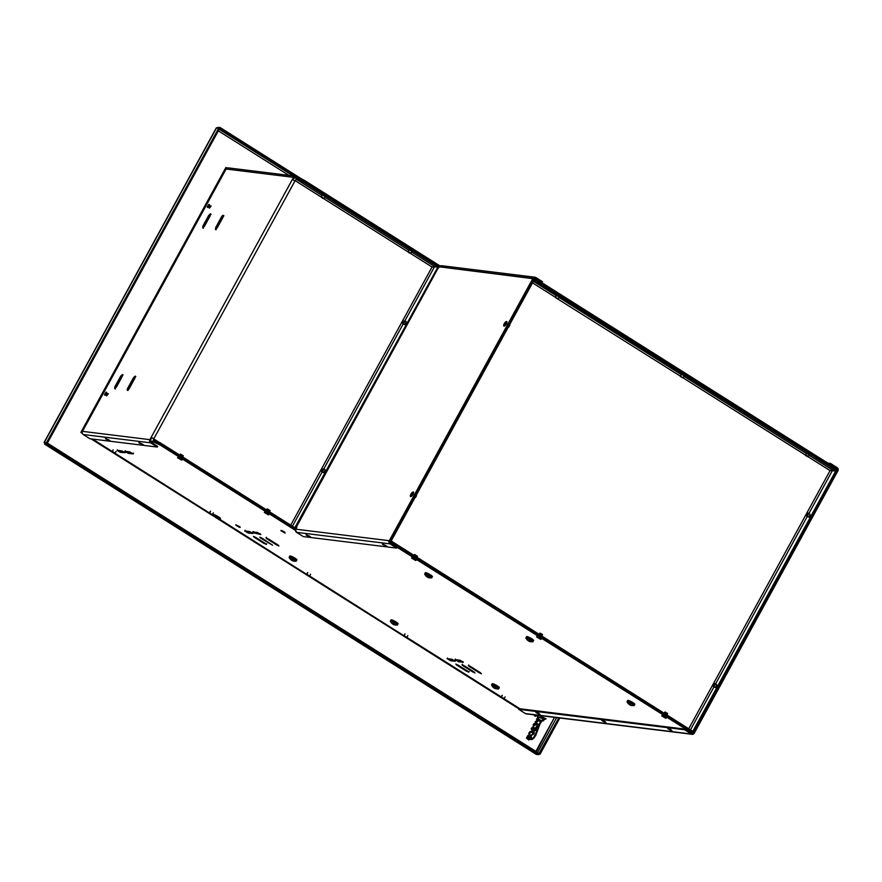 <?xml version="1.0" encoding="UTF-8"?>
<svg xmlns="http://www.w3.org/2000/svg" width="882" height="882" viewBox="0 0 882 882"><rect width="100%" height="100%" fill="white"/><g stroke="black" fill="none" stroke-linecap="round" stroke-linejoin="round"><path stroke-width="1.32" d="M529.608 738.609L530.567 738.333L530.38 737.187L528.075 736.492M531.879 729.568L532.32 729.05L531.449 729.447L531.173 728.587L532.485 727.143L533.676 726.768L535.165 729.954L535.275 728.003L536.741 727.915L535.407 730.45L533.709 731.167L534.371 732.81L533.599 734.155L530.986 735.72L531.78 738.036L530.898 735.709L531.703 738.025L533.147 738.421L535.903 733.262L538.406 725.71L536.035 727.275L537.094 725.765L536.653 724.387L533.985 725.654L533.092 724.971L533.974 723.714L536.73 723.053L538.726 724.927L540.677 721.498L543.588 719.039L539.354 717.452L537.656 718.863L541.283 720.462L540.545 721.101M539.134 717.364L536.432 719.117L539.134 717.364L537.987 716.757L537.513 717.617L537.766 716.603L536.499 715.633L535.385 716.283L534.338 715.622L536.355 714.839M538.34 715.39L537.336 714.96M535.297 716.272L536.41 715.622M537.447 717.573L537.899 716.746L537.447 717.573M535.253 722.104L537.414 721.432M537.237 721.399L536.454 721.156L537.766 720.396L536.642 721.013L537.656 721.697L535.131 721.917L537.204 720.175L536.432 719.117M540.225 721.421L541.195 720.451L537.579 718.852L539.332 717.474M538.737 724.706L535.925 722.942M533.356 725.688L536.741 724.475M535.826 727.253L538.218 725.952M532.838 738.488L531.703 738.025L530.898 735.709L534.018 733.548L533.533 731.332L536.355 729.326L536.278 727.749M534.69 730.23L533.588 726.757M538.726 715.401L546.123 718.841L544.139 719.238L543.588 720.759L542.397 720.197L540.401 722.865L535.672 735.632L532.463 739.348L531.361 738.851L528.693 739.965L526.444 738.058L527.877 735.5L530.766 735.566L532.53 734.067L532.717 732.71L530.303 731.939L529.828 733.857L528.66 733.604L529.85 731.663L533.158 731.299L532.794 727.54L531.967 728.797L532.838 727.54M533.213 731.189L531.372 730.957M528.704 733.769L529.553 733.736M529.74 733.846L529.421 732.931L530.71 731.906M531.03 735.235L529.024 735.147M528.605 739.954L531.24 739.061M531.614 739.524L533.698 738.366L535.595 735.621L539.586 724.376L542.695 720.12M543.125 720.803L544.051 719.227L544.646 719.447M544.679 719.436L546.035 718.83L538.648 715.39M541.978 716.118A8.357 7.673 97 0 0 542.639 715.886M530.887 738.377L528.042 738.234L527.072 737.076L530.17 736.933L530.887 738.377M536.069 724.166L534.073 724.817L534.933 723.913L536.069 724.166M529.376 738.587L530.567 738.333L528.538 736.536M529.564 735.202L528.814 735.092M535.12 723.902L535.517 724.287L534.062 724.905M219.574 128.563L47.275 443.271L45.103 443.007L44.287 442.488L216.586 127.78L218.758 128.055L46.459 442.764L44.287 442.488L47.275 443.271L219.574 128.563L218.758 128.055L219.574 128.563M216.586 127.78L218.758 128.055L46.459 442.764L47.275 443.271L45.103 443.007L44.287 442.488L216.586 127.78M216.299 127.912L44.1 442.444L45.026 442.985M219.199 129.257L293.078 175.882L219.199 129.257M288.888 175.364L218.328 130.834L288.888 175.364M295.25 176.146L219.42 128.463L220.257 127.614L218.086 127.339L220.257 127.614L301.313 178.759M219.805 128.43L295.47 176.168L219.805 128.43M217.766 127.934L218.086 127.339L217.766 127.934M217.336 128.122L218.086 127.339M536.851 753.493L539.012 753.757L538.527 754.661L536.355 754.386L44.662 444.12L46.834 444.385L538.527 754.661L536.355 754.386L44.662 444.12L45.147 443.216L44.662 444.12L46.834 444.385L47.319 443.481L45.147 443.216L47.319 443.481L539.012 753.757L536.851 753.493L46.878 444.308L536.807 753.57M536.124 752.137L535.87 751.365L554.491 717.342L536.058 752.159M556.652 717.606L537.414 752.743L556.652 717.606M538.858 753.658L558.824 717.871L538.858 753.658M538.847 754.066L540.027 754.22L559.861 718.003L540.027 754.22L538.847 754.066M451.694 660.155L449.875 659.008M249.286 532.43L247.467 531.284M121.484 451.782L119.665 450.636M82.235 431.993L81.298 432.191M225.935 167.668L226.828 168.23L225.935 167.668M544.326 719.403L543.731 719.194M531.284 739.491L530.942 738.807M530.358 735.511L531.008 734.982M532.717 728.433L532.386 727.496M536.675 715.975L536.058 715.567M535.484 752.456L535.672 753.437M44.662 444.12L44.949 443.238M47.363 443.106L535.87 751.365L47.363 443.106M82.335 431.684L80.857 432.412L225.924 167.448L226.079 169.057M82.302 433.327L80.857 432.412L225.924 167.448L226.994 168.12M518.958 708.863L405.488 637.267M404.618 636.716L308.237 575.902M307.377 575.351L217.192 518.451M215.451 517.348L215.384 517.304A11.675 10.716 -83 0 1 212.948 514.79A4.399 0.695 28.7 0 1 217.479 516.786A4.399 0.695 28.7 0 1 218.141 517.194L218.372 516.764A4.399 0.695 -151.3 0 0 212.782 514.438L212.551 514.868A4.399 0.695 28.7 0 1 212.948 514.79A4.399 0.695 -151.3 0 0 212.727 515.275L215.616 517.315A4.399 0.695 -151.3 0 0 217.082 518.109L216.652 518.098A11.675 10.716 97 0 0 219.883 519.167A4.399 0.695 -151.3 0 0 218.747 517.591L217.104 518.109A4.399 0.695 28.7 0 1 215.605 517.315L217.479 516.786A4.399 0.695 -151.3 0 0 212.948 514.79A11.675 10.716 97 0 0 215.384 517.304M213.631 516.202L210.996 514.537M210.125 513.986L91.122 438.894M542.728 715.897A8.357 7.673 -83 0 1 542.022 716.129L541.945 715.754M540.291 721.443L537.855 720.407M537.513 717.617L537.899 716.746M684.994 729.116L519.068 708.676L518.704 709.326L684.641 729.778L684.994 729.116M835.871 468.199L836.809 468.32A1.566 1.433 -83 0 1 837.305 470.448L837.9 470.823A2.315 2.128 -83 0 0 837.172 467.658L834.482 467.328L837.172 467.658L830.458 463.425L827.779 463.094L830.458 463.425L829.157 463.965M692.161 734.309A2.315 2.128 -83 0 1 691.345 734.011L525.418 713.571A2.315 2.128 97 0 0 526.234 713.858L692.161 734.309A2.315 2.128 -83 0 0 694.277 733.163L693.484 733.063L694.277 733.163L837.9 470.823L694.277 733.163L693.671 732.777L837.305 470.448L835.486 470.216L837.305 470.448L693.671 732.777A1.566 1.433 -83 0 1 691.708 733.361L689.967 733.14M692.127 732.589L693.671 732.777L692.127 732.589M808.981 517.106L810.117 515.033M715.666 687.552L716.801 685.479M525.418 713.571L518.704 709.326L684.641 729.778L691.345 734.011L525.418 713.571M605.581 722.027L602.836 720.528M539.63 713.902L536.884 712.402M671.533 730.153L668.788 728.653M129.819 451.882L133.017 453.91L128.232 453.315L128.596 452.653L132.432 453.127L128.596 452.653L128.232 453.315L125.035 451.297L125.839 452.212L133.017 453.91L129.819 451.882L125.035 451.297M689.217 732.666L691.907 732.997L692.26 732.347L691.907 732.997L390.572 542.849L390.935 542.198L692.26 732.347L390.935 542.198L389.943 542.772L691.907 732.997L689.217 732.666M389.69 542.044L390.935 542.198L389.69 542.044M295.536 530.424L160.337 445.112L153.942 442.158L150.557 441.739L153.942 442.158L154.306 441.496L150.304 441.011L154.306 441.496L153.942 442.158A5.413 0.849 28.7 0 1 160.337 445.112L160.7 444.451A5.413 0.849 -151.3 0 0 154.306 441.496L160.7 444.451L295.657 529.619M447.273 658.689L452.058 659.273L447.273 658.689L450.47 660.706L447.273 658.689M448.221 658.799L450.834 660.045L450.47 660.706L455.255 661.291L452.058 659.273M463.282 665.249L462.995 665.767L462.003 664.896L464.582 665.965L462.19 664.863L462.995 665.767L472.598 671.83L475.001 672.944L474.196 672.029L464.582 665.965M469.367 666.56L469.654 666.042L469.367 666.56L468.386 665.678L470.966 666.759L468.574 665.645L469.367 666.56L478.981 672.624L469.367 666.56M479.312 672.018L478.981 672.624L481.374 673.727L480.569 672.812L470.966 666.759M248.062 532.982L248.426 532.331L252.263 532.794L248.426 532.331L248.062 532.982L244.865 530.964L248.062 532.982L252.847 533.577L248.062 532.982M252.969 533.367L249.65 531.548L244.865 530.964M245.813 531.074L247.39 531.956M467.813 671.246L458.21 665.182L455.807 664.069L456.611 664.984L466.214 671.048L468.794 672.117L466.214 671.048L466.545 670.441M455.244 659.67L460.029 660.254L455.244 659.67L458.453 661.687L458.805 661.037L462.642 661.5L458.805 661.037L458.453 661.687L455.244 659.67M463.348 662.073L458.453 661.687L463.237 662.283L460.029 660.254M456.192 659.78L457.769 660.662M125.983 451.408L127.559 452.29M266.97 538.836L267.246 538.318L266.97 538.836L265.978 537.954L268.558 539.034L266.166 537.921L266.97 538.836L276.573 544.9L266.97 538.836M276.904 544.293L276.573 544.9L278.966 546.002L278.172 545.087L268.558 539.034M265.405 543.521L255.802 537.458L253.399 536.355L254.203 537.259L263.806 543.323L266.386 544.392L263.806 543.323L264.137 542.717M253.101 531.515L256.397 533.312L260.234 533.786M117.317 449.886L120.614 451.672L124.45 452.146M449.798 659.681L454.671 660.519M180.821 458.254L178.936 457.063M267.599 513.015L265.714 511.825M252.836 531.945L257.621 532.53L252.836 531.945L253.641 532.86L260.829 534.558L257.621 532.53M520.005 708.786L504.063 698.731M502.145 695.314L501.241 696.945L406.459 637.135M405.081 637.102L406.194 637.179L404.485 636.098A1.356 1.246 97 0 0 406.194 637.179L309.218 575.77M307.245 574.733L219.375 519.079M212.584 514.801L211.967 514.415M210.004 513.368L115.079 453.271M113.161 449.853L112.257 451.496L92.577 439.071M262.186 538.24L259.782 537.138L260.587 538.053L272.593 545.219L262.186 538.24M117.052 450.316L120.261 452.334L125.134 452.698L121.837 450.9L117.052 450.316M284.666 532.188L281.92 530.688M217.215 517.194L218.339 517.337M439.633 266.596L304.698 181.438L305.051 180.788A5.413 0.849 -151.3 0 0 298.656 177.833L298.303 178.484A5.413 0.849 28.7 0 1 304.698 181.438L298.303 178.484L293.982 177.955L298.303 178.484L298.656 177.833L294.434 177.304L298.656 177.833L305.051 180.788L440.184 266.055M836.257 469.323L836.621 468.673L836.257 469.323L534.933 279.186L535.286 278.525L836.621 468.673L535.286 278.525L533.819 278.348L535.286 278.525L534.933 279.186L533.378 278.988L534.933 279.186L836.257 469.323M323.286 193.39L325.171 194.58M410.075 248.151L411.96 249.341M325.678 195.539L322.933 194.051M684.796 374.839L682.8 373.913M809.852 453.745L807.857 452.819M559.75 295.922L557.755 295.007M412.456 250.301L409.711 248.812M390.02 543.863A2.315 2.128 -83 0 1 389.293 540.71L295.845 529.189A2.315 2.128 97 0 0 296.572 532.353L390.02 543.863L396.724 548.097L303.287 536.587L296.572 532.353L390.02 543.863M437.847 268.635L440.03 266.177L441.617 265.714A2.315 2.128 97 0 0 439.468 266.849L532.915 278.37L389.293 540.71L295.845 529.189L295.558 530.049L296.572 532.353L303.287 536.587L396.724 548.097L397.087 547.446L395.345 547.226M389.282 543.069L390.373 543.213A1.566 1.433 -83 0 1 389.888 541.085L389.293 540.71L532.915 278.37A2.315 2.128 -83 0 1 535.848 277.51L534.161 277.301L535.848 277.51L542.551 281.744L541.25 282.284M439.468 266.849L533.511 278.745L389.888 541.085L533.511 278.745A1.566 1.433 -83 0 1 535.484 278.172L534.349 278.028M296.705 527.612L296.098 527.546M539.872 281.413L542.551 281.744L539.872 281.413M295.845 529.189L296.859 527.337L296.253 527.26M406.415 322.658L405.279 324.73M325.348 470.734L324.212 472.807M411.519 495.971L413.36 493.523M504.835 325.513L506.676 323.066M294.82 527.723L437.902 267.059L438.497 267.444L295.768 528.142L295.172 527.767L437.902 267.059L434.55 266.651L404.882 320.861L434.55 266.651L432.048 267.014L409.998 253.112L432.048 267.014L437.847 266.86L304.114 182.464L304.466 181.802L299.979 179.443L296.859 178.693L297.818 179.311M403.261 323.815L323.815 468.926L403.261 323.815M322.195 471.881L292.438 526.223L322.195 471.881M406.282 322.338L404.981 324.356M325.215 470.415L323.915 472.421M150.635 442.819A2.315 2.128 -83 0 1 149.907 439.655L82.478 431.353A2.315 2.128 97 0 0 83.206 434.517L150.635 442.819L157.338 447.053L89.92 438.751L83.206 434.517L150.635 442.819M89.92 438.751L157.338 447.053L157.702 446.402L155.96 446.182L157.702 446.402L150.987 442.158A1.566 1.433 -83 0 1 150.502 440.041L149.764 439.942L150.502 440.041L149.907 439.655L151.131 437.406L151.737 437.781L150.502 440.041L151.825 437.615M149.896 442.025L150.987 442.158L149.896 442.025M293.971 176.753L295.536 176.94A1.566 1.433 -83 0 0 294.114 177.712L292.978 179.796L294.114 177.712L293.519 177.337L149.907 439.655L82.478 431.353L226.101 169.035L293.519 177.337A2.315 2.128 -83 0 1 296.44 176.488L294.764 176.279L298.557 177.811M295.624 176.191L228.206 167.878A2.315 2.128 97 0 0 226.101 169.035L293.519 177.337L151.131 437.406L153.876 438.674L295.018 180.854L292.284 179.586M296.815 177.602L296.087 177.139A1.566 1.433 -83 0 0 295.536 176.94M120.669 376.206L121.264 376.581L115.487 387.143L114.881 386.757L120.669 376.206L114.881 386.757L114.715 388.62L116.479 386.955L122.267 376.393L122.433 374.541L120.669 376.206M208.67 215.462L209.266 215.847L203.488 226.398L202.882 226.024L208.67 215.462L202.882 226.024L202.717 227.887L204.481 226.222L210.258 215.66L210.423 213.808L208.67 215.462M223.477 215.814A2.029 0.739 -57.7 0 0 222.021 217.413L221.426 217.038L222.021 217.413L216.244 227.975L215.649 227.6L221.426 217.038A2.029 0.739 122.3 0 1 223.311 215.417A2.029 0.739 122.3 0 1 223.025 217.237L217.237 227.799L223.025 217.237L223.19 215.373L221.426 217.038L215.649 227.6L215.484 229.452L217.237 227.799M135.784 376.493L134.02 378.146L127.802 389.987M222.937 216.2L216.244 227.975L216.079 229.838M211.03 214.183L209.266 215.847L203.488 226.398L203.312 228.262M123.028 374.916L121.264 376.581L115.487 387.143L115.322 388.995M108.354 393.692L106.788 395.775M211.129 205.969L209.563 208.053M135.023 377.97L135.189 376.107L133.425 377.772L127.647 388.334L133.425 377.772L134.02 378.146L128.243 388.708L127.647 388.334L127.482 390.186L129.246 388.532L135.023 377.97L129.246 388.532A2.029 0.739 122.3 0 1 127.361 390.153A2.029 0.739 122.3 0 1 127.647 388.334L128.243 388.708A2.029 0.739 -57.7 0 0 127.791 390.131M107.637 394.64L107.957 393.736L107.163 393.637L106.391 395.809L107.637 394.64M210.412 206.917L210.732 206.013L209.938 205.914L209.166 208.097L210.412 206.917M436.469 265.978L438.211 266.199L304.466 181.802A5.413 0.849 -151.3 0 0 298.072 178.848L297.719 179.509A5.413 0.849 28.7 0 1 304.114 182.464L296.495 179.355L322.018 195.462L296.495 179.355A1.566 0.562 122.3 0 0 295.15 180.634L153.755 438.894L158.44 441.86L153.755 438.894A1.566 0.562 122.3 0 0 153.534 440.294L160.877 444.087L293.673 528.362M409.656 249.143L411.762 250.466M322.878 194.382L324.973 195.705M324.863 197.248L408.796 250.223L324.863 197.248M411.64 252.009L434.506 266.441L411.64 252.009M409.303 249.793L411.828 251.172M322.514 195.032L325.05 196.41M408.587 252.219L323.22 198.351L408.587 252.219M321.809 197.458L295.15 180.634L321.809 197.458M154.03 441.463L153.259 440.978L154.482 441.132A5.413 0.849 28.7 0 1 160.877 444.087L161.23 443.425A5.413 0.849 -151.3 0 0 154.835 440.471L161.23 443.425L294.974 527.822L293.232 527.612M266.375 511.769L268.161 512.751M179.586 457.008L181.383 457.99M268.525 512.089L266.419 510.766M181.736 457.328L179.641 456.005M154.582 440.934L153.622 440.327A1.566 0.562 122.3 0 1 153.534 440.294M290.729 525.143L432.048 267.014L290.729 525.143M533.389 281.281L556.178 295.668L533.389 281.281M559.023 297.466L681.235 374.574L559.023 297.466M684.079 376.371L806.28 453.491L684.079 376.371M691.686 731.487L693.781 731.751L836.511 471.043L830.061 470.624L808.133 456.788L830.061 470.624L688.743 728.741L830.061 470.624L832.52 470.051L809.125 455.288L832.52 470.051L835.871 470.459L533.842 280.057M681.643 374.332L684.167 375.71M806.688 453.238L809.224 454.616M556.586 295.415L559.122 296.793M805.453 455.09L683.076 377.871L805.453 455.09M680.408 376.184L555.417 297.521L680.408 376.184M555.649 297.454L532.519 282.868L555.649 297.454M692.833 731.321L835.916 470.668L693.186 731.365L693.781 731.751L836.511 471.043M832.575 470.26L808.926 513.445L832.575 470.26M807.306 516.4L715.611 683.892L807.306 516.4M713.99 686.846L690.463 729.833L713.99 686.846M809.863 515.121L809.003 516.466M716.548 685.568L715.677 686.913M389.987 540.898L391.321 541.063L692.987 731.432L691.245 731.211M541.294 636.672L539.2 635.349M666.351 715.578L664.245 714.255M416.249 557.766L414.143 556.443M532.982 279.726L390.682 540.479L391.277 540.853L534.007 280.156L391.277 540.853L390.087 540.71M534.007 280.156L533.412 279.781L390.252 540.423M834.482 469.588L836.224 469.797L534.558 279.44L533.224 279.274M557.953 295.9L558.802 296.44M682.999 374.817L683.859 375.346M808.055 453.723L808.904 454.263M682.436 373.725L684.531 375.048M807.482 452.631L809.577 453.954M557.38 294.82L559.486 296.143M389.712 541.57L691.664 731.961M143.325 444.693L138.915 442.411A3.451 3.164 97 0 0 139.764 443.205A0.65 0.595 97 0 0 139.995 443.282A0.65 0.595 -83 0 1 139.764 443.205L142.068 444.66A0.65 0.595 -83 0 1 141.793 444.219A0.65 0.595 97 0 0 142.068 444.66L139.764 443.205A3.451 3.164 -83 0 1 138.915 442.411L138.948 442.863M143.116 445.068A3.451 3.164 -83 0 1 142.068 444.66A3.451 3.164 97 0 0 143.116 445.068L138.915 442.411L143.116 445.068M139.764 443.205L142.068 444.66L139.764 443.205M141.936 443.756L141.958 444.363L139.995 443.282A0.65 0.595 97 0 0 140.084 443.282M183.18 455.796L180.534 454.12L179.928 455.222L180.446 454.296M182.089 459.698L177.679 457.427A3.451 3.164 97 0 0 178.528 458.21A3.451 3.164 -83 0 1 177.679 457.427L181.879 460.073A3.451 3.164 -83 0 1 180.832 459.665L178.528 458.21A0.65 0.595 97 0 0 178.77 458.287A0.65 0.595 -83 0 1 178.528 458.21L180.832 459.665A0.65 0.595 -83 0 1 180.556 459.224M180.997 458.144L180.016 457.526M180.545 459.202A0.65 0.595 97 0 0 180.832 459.665L178.528 458.21L180.832 459.665A3.451 3.164 97 0 0 181.879 460.073L177.712 457.868M180.7 458.761L180.722 459.368L178.759 458.287A0.65 0.595 97 0 0 178.848 458.298M180.964 456.589L182.078 456.656L180.369 455.586L180.964 456.589M269.958 510.557L267.312 508.881L266.706 509.983L267.224 509.046M268.867 514.46L264.468 512.188A3.451 3.164 97 0 0 265.306 512.971A0.65 0.595 97 0 0 265.548 513.048A0.65 0.595 -83 0 1 265.306 512.971L267.61 514.427A0.65 0.595 -83 0 1 267.334 513.986A0.65 0.595 97 0 0 267.61 514.427L265.306 512.971A3.451 3.164 -83 0 1 264.468 512.188L264.49 512.629M267.775 512.905L266.794 512.288M268.668 514.834A3.451 3.164 -83 0 1 267.61 514.427A3.451 3.164 97 0 0 268.668 514.834L264.468 512.188L268.668 514.834M265.306 512.971L267.61 514.427L265.306 512.971M267.478 513.522L267.5 514.129L265.537 513.048A0.65 0.595 97 0 0 265.625 513.059M267.742 511.351L268.856 511.417L267.147 510.347L267.742 511.351M285.228 533.048A3.451 3.164 -83 0 1 284.18 532.629A3.451 3.164 97 0 0 285.228 533.048L281.027 530.391A3.451 3.164 97 0 0 281.876 531.173A0.65 0.595 97 0 0 282.108 531.262L282.097 531.262A0.65 0.595 -83 0 1 281.876 531.173L284.18 532.629A0.65 0.595 -83 0 1 283.894 532.188A0.65 0.595 97 0 0 284.18 532.629L281.876 531.173A3.451 3.164 -83 0 1 281.027 530.391L281.06 530.843M281.876 531.173L284.18 532.629L281.876 531.173M282.692 530.942L284.048 531.736M240.235 527.094L235.836 524.823A3.451 3.164 97 0 0 236.674 525.606A0.65 0.595 97 0 0 236.916 525.694A0.65 0.595 -83 0 1 236.674 525.606L238.989 527.061A0.65 0.595 -83 0 1 238.702 526.62A0.65 0.595 97 0 0 238.989 527.061L236.674 525.606A3.451 3.164 -83 0 1 235.836 524.823L235.858 525.275M240.036 527.48A3.451 3.164 -83 0 1 238.989 527.061A3.451 3.164 97 0 0 240.036 527.48L235.836 524.823L240.036 527.48M236.674 525.606L238.989 527.061L236.674 525.606M238.857 526.168L238.879 526.763L236.905 525.694A0.65 0.595 97 0 0 236.993 525.694M310.53 536.84L306.131 534.569A3.451 3.164 97 0 0 306.969 535.352A0.65 0.595 97 0 0 307.212 535.44A0.65 0.595 -83 0 1 306.969 535.352L309.273 536.807A0.65 0.595 -83 0 1 308.998 536.366A0.65 0.595 97 0 0 309.273 536.807L306.969 535.352A3.451 3.164 -83 0 1 306.131 534.569L306.153 535.021M310.332 537.215A3.451 3.164 -83 0 1 309.273 536.807A3.451 3.164 97 0 0 310.332 537.215L306.131 534.569L310.332 537.215M306.969 535.352L309.273 536.807L306.969 535.352M309.152 535.903L309.163 536.51L307.201 535.44A0.65 0.595 97 0 0 307.289 535.44M385.577 545.33L385.599 545.936L383.637 544.856A0.65 0.595 -83 0 1 383.405 544.767L385.71 546.223A0.65 0.595 -83 0 1 385.434 545.782A0.65 0.595 97 0 0 385.71 546.223L383.405 544.767A3.451 3.164 -83 0 1 382.556 543.985L382.59 544.437M386.757 546.642A3.451 3.164 -83 0 1 385.71 546.223A3.451 3.164 97 0 0 386.757 546.642L382.523 543.654L386.757 546.642M386.966 546.267L382.556 543.985A3.451 3.164 97 0 0 383.405 544.767L385.71 546.223L383.405 544.767A0.65 0.595 97 0 0 383.725 544.856M538.858 713.891A0.65 0.595 97 0 0 539.145 714.343L536.84 712.888A3.451 3.164 -83 0 1 535.991 712.105A3.451 3.164 97 0 0 536.84 712.888L539.145 714.343A3.451 3.164 97 0 0 540.192 714.751A3.451 3.164 -83 0 1 539.145 714.343L536.84 712.888A0.65 0.595 97 0 0 537.072 712.976A0.65 0.595 -83 0 1 536.84 712.888L539.145 714.343A0.65 0.595 -83 0 1 538.858 713.902M540.192 714.751L536.013 712.557M537.656 712.656L539.012 713.45M606.143 722.887A3.451 3.164 -83 0 1 605.096 722.468A3.451 3.164 97 0 0 606.143 722.887L601.943 720.23A3.451 3.164 97 0 0 602.792 721.013A0.65 0.595 97 0 0 603.023 721.101A0.65 0.595 -83 0 1 602.792 721.013L605.096 722.468A0.65 0.595 -83 0 1 604.809 722.027A0.65 0.595 97 0 0 605.096 722.468L602.792 721.013A3.451 3.164 -83 0 1 601.943 720.23L601.965 720.682M602.792 721.013L605.096 722.468L602.792 721.013M603.608 720.781L604.964 721.553M669.482 728.918L668.964 729.227A0.65 0.595 -83 0 1 668.743 729.149L671.048 730.605A0.65 0.595 -83 0 1 670.761 730.164M672.095 731.013L667.894 728.356A3.451 3.164 97 0 0 668.743 729.149L671.048 730.605A3.451 3.164 97 0 0 672.095 731.013A3.451 3.164 -83 0 1 671.048 730.605L668.743 729.149A3.451 3.164 -83 0 1 667.894 728.356L667.917 728.808M670.761 730.142A0.65 0.595 97 0 0 671.048 730.605L668.743 729.149A0.65 0.595 97 0 0 669.052 729.227M669.559 728.907L670.915 729.701M667.354 713.99L664.708 712.325A0.673 0.617 -83 0 1 665.094 712.006A0.673 0.617 97 0 0 664.708 712.325L664.62 712.491M667.531 713.362L665.094 712.006M664.708 712.325L667.509 713.924M666.263 717.904L661.853 715.622A3.451 3.164 97 0 0 662.702 716.404A0.65 0.595 97 0 0 662.933 716.493A0.65 0.595 -83 0 1 662.702 716.404L665.006 717.86A0.65 0.595 -83 0 1 664.719 717.419A0.65 0.595 97 0 0 665.006 717.86L662.702 716.404A3.451 3.164 -83 0 1 661.853 715.622L661.886 716.074M666.053 718.279A3.451 3.164 -83 0 1 665.006 717.86A3.451 3.164 97 0 0 666.053 718.279L661.853 715.622L666.053 718.279M662.702 716.404L665.006 717.86L662.702 716.404M664.874 716.967L664.896 717.573L662.933 716.493A0.65 0.595 97 0 0 663.021 716.493M542.309 635.084L539.663 633.408A0.673 0.617 -83 0 1 540.038 633.1A0.673 0.617 97 0 0 539.663 633.408L539.563 633.585M542.375 634.566L540.038 633.1L542.485 634.456M539.663 633.408L542.463 635.018M539.828 638.05L539.839 638.656L537.877 637.587A0.65 0.595 -83 0 1 537.645 637.499L539.96 638.954A0.65 0.595 -83 0 1 539.674 638.513A0.65 0.595 97 0 0 539.96 638.954L537.645 637.499A3.451 3.164 -83 0 1 536.807 636.716L536.829 637.168M541.008 639.362A3.451 3.164 -83 0 1 539.96 638.954A3.451 3.164 97 0 0 541.008 639.362L536.774 636.385L541.008 639.362M541.206 638.987L536.807 636.716A3.451 3.164 97 0 0 537.645 637.499L539.96 638.954L537.645 637.499A0.65 0.595 97 0 0 537.965 637.587M417.252 556.178L414.606 554.502L414.099 555.44L414.518 554.668M416.161 560.081L411.751 557.81A3.451 3.164 97 0 0 412.6 558.593A3.451 3.164 -83 0 1 411.751 557.81L415.951 560.456A3.451 3.164 -83 0 1 414.904 560.048L412.6 558.593A0.65 0.595 97 0 0 412.842 558.67A0.65 0.595 -83 0 1 412.6 558.593L414.904 560.048A0.65 0.595 -83 0 1 414.628 559.607M414.617 559.585A0.65 0.595 97 0 0 414.904 560.048L412.6 558.593L414.904 560.048A3.451 3.164 97 0 0 415.951 560.456L411.784 558.251M414.772 559.144L414.794 559.75L412.831 558.67A0.65 0.595 97 0 0 412.919 558.681M414.794 497.9A1.676 0.606 -57.7 0 0 416.084 496.544A1.676 0.606 -57.7 0 0 416.348 495.056M414.926 497.845L416.458 495.419M412.555 493.666A0.65 0.595 -83 0 1 412.5 492.906L411.111 495.441A0.65 0.595 -83 0 1 411.596 495.122A0.65 0.595 97 0 0 411.111 495.441L412.5 492.906A3.451 3.164 -83 0 1 413.239 491.98A2.668 0.97 -57.7 0 0 410.924 494.152A2.668 0.97 -57.7 0 0 410.714 496.588A3.451 3.164 -83 0 1 411.111 495.441A3.451 3.164 97 0 0 410.714 496.588A2.668 0.97 -57.7 0 0 413.019 494.416A2.668 0.97 -57.7 0 0 413.239 491.98A3.451 3.164 97 0 0 412.5 492.906L411.111 495.441L412.5 492.906A0.65 0.595 97 0 0 412.611 493.722M411.828 494.934L412.5 493.865L411.828 494.934M508.109 327.442A1.676 0.606 -57.7 0 0 509.399 326.097A1.676 0.606 -57.7 0 0 509.664 324.609M508.241 327.398L509.774 324.962M505.871 323.209A0.65 0.595 -83 0 1 505.816 322.459L504.427 324.995A0.65 0.595 -83 0 1 504.923 324.664A0.65 0.595 97 0 0 504.427 324.995L505.816 322.459A3.451 3.164 -83 0 1 506.555 321.522A2.668 0.97 -57.7 0 0 504.25 323.705A2.668 0.97 -57.7 0 0 504.03 326.142A3.451 3.164 -83 0 1 504.427 324.995A3.451 3.164 97 0 0 504.03 326.142A2.668 0.97 -57.7 0 0 506.345 323.959A2.668 0.97 -57.7 0 0 506.555 321.522A3.451 3.164 97 0 0 505.816 322.459L504.427 324.995L505.816 322.459A0.65 0.595 97 0 0 505.926 323.275M505.143 324.488L505.816 323.418L505.143 324.488M714.663 687.1A1.676 0.606 -57.7 0 0 714.784 687.354A1.676 0.606 -57.7 0 0 716.008 686.538A1.676 0.606 -57.7 0 0 716.713 684.763L715.225 683.815A1.676 0.606 122.3 0 1 714.519 685.601A1.676 0.606 122.3 0 1 713.295 686.405A1.676 0.606 122.3 0 1 713.163 686.163A1.676 0.606 -57.7 0 0 713.373 686.439A1.676 0.606 -57.7 0 0 714.574 685.512A1.676 0.606 -57.7 0 0 715.225 683.815A0.673 0.584 172.3 0 0 714.718 683.715L712.91 685.788A0.673 0.584 172.3 0 0 713.163 686.163M714.784 687.354L712.91 685.788L714.718 683.715A0.673 0.584 -7.7 0 1 715.225 683.815A1.676 0.606 -57.7 0 0 715.015 683.539M714.696 683.605A1.676 0.606 -57.7 0 0 713.163 686.031A1.676 0.606 122.3 0 1 714.696 683.605M714.365 683.484L715.093 683.572A1.676 0.606 122.3 0 1 715.225 683.815L716.713 684.763A1.676 0.606 -57.7 0 0 716.581 684.509A1.676 0.606 -57.7 0 0 716.305 684.498M807.978 516.654A1.676 0.606 -57.7 0 0 808.11 516.907A1.676 0.606 -57.7 0 0 809.323 516.091A1.676 0.606 -57.7 0 0 810.029 514.305L808.54 513.368A1.676 0.606 122.3 0 1 807.835 515.143A1.676 0.606 122.3 0 1 806.611 515.959A1.676 0.606 122.3 0 1 806.479 515.716A1.676 0.606 -57.7 0 0 806.688 515.992A1.676 0.606 -57.7 0 0 807.901 515.055A1.676 0.606 -57.7 0 0 808.54 513.368A0.673 0.584 172.3 0 0 808.044 513.269L806.225 515.342A0.673 0.584 172.3 0 0 806.479 515.716M808.11 516.907L806.225 515.342L808.044 513.269A0.673 0.584 -7.7 0 1 808.54 513.368A1.676 0.606 -57.7 0 0 808.331 513.092M808.011 513.159A1.676 0.606 -57.7 0 0 806.479 515.584A1.676 0.606 122.3 0 1 808.011 513.159M807.68 513.037L808.408 513.126A1.676 0.606 122.3 0 1 808.54 513.368L810.029 514.305A1.676 0.606 -57.7 0 0 809.897 514.063A1.676 0.606 -57.7 0 0 809.621 514.052M321.853 197.171L323.606 198.13M325.05 196.653L322.404 194.988L321.511 196.631L322.316 195.154M325.337 194.47L324.058 193.643A0.65 0.595 97 0 0 324.135 193.467A0.65 0.595 -83 0 1 324.058 193.643L324.025 193.643M325.436 194.415L326.142 194.724M326.803 195.374L322.558 192.717M327.167 194.735L324.058 192.772L326.979 194.547M325.105 194.999L325.414 194.437L324.058 193.643M322.437 198.174L323.628 198.241L321.842 197.171A1.356 1.246 97 0 0 323.551 198.241L321.875 197.37M409.226 252.936L410.339 253.002L408.631 251.932A1.356 1.246 97 0 0 410.339 253.002L408.146 251.414L410.384 252.891M411.839 251.414L409.193 249.749L408.289 251.392L409.094 249.915M412.115 249.231L410.847 248.404A0.65 0.595 97 0 0 410.913 248.228A0.65 0.595 -83 0 1 410.847 248.404L410.747 247.809M410.847 248.404L412.919 249.485M409.347 247.478L413.537 250.124M413.945 249.496L410.836 247.533L413.768 249.308M555.759 297.432L557.876 298.579M559.122 297.036L556.476 295.371L555.583 297.013L556.388 295.536M557.203 298.292L556.366 297.84M557.733 298.535L555.836 297.432M556.123 297.73L557.424 298.436M681.378 374.31L680.485 375.952L681.433 374.453M682.26 377.209L681.411 376.746L682.26 377.209M682.9 377.904L680.452 376.548M680.562 376.427A0.673 0.617 -83 0 1 680.628 375.919A0.673 0.617 97 0 0 680.562 376.427L683.274 377.584M681.169 376.636L682.481 377.353M684.178 375.952L681.532 374.277L680.628 375.919M806.435 453.216L805.531 454.858L806.49 453.359M807.306 456.115L806.468 455.652L807.306 456.115M807.945 456.81L805.509 455.454M805.608 455.344A0.673 0.617 -83 0 1 805.685 454.825A0.673 0.617 97 0 0 805.608 455.344L808.066 456.799M808.485 456.435L805.685 454.825L808.331 456.501M809.224 454.858L806.578 453.183L805.685 454.825M323.209 472.355A1.676 0.606 -57.7 0 0 323.341 472.609A1.676 0.606 -57.7 0 0 324.554 471.793A1.676 0.606 -57.7 0 0 325.26 470.007L323.771 469.07A1.676 0.606 122.3 0 1 323.066 470.845A1.676 0.606 122.3 0 1 321.842 471.661A1.676 0.606 122.3 0 1 321.71 471.418L321.71 471.418A1.676 0.606 122.3 0 1 321.71 471.286M323.242 468.86A1.676 0.606 122.3 0 1 323.639 468.827A1.676 0.606 122.3 0 1 323.771 469.07L325.26 470.007A1.676 0.606 -57.7 0 0 325.127 469.764A1.676 0.606 -57.7 0 0 324.852 469.753M323.264 469.224L322.206 471.142L323.264 468.959L321.456 471.043L323.264 468.959M404.276 324.289A1.676 0.606 -57.7 0 0 404.408 324.532A1.676 0.606 -57.7 0 0 405.621 323.716A1.676 0.606 -57.7 0 0 406.326 321.941L404.838 320.993A1.676 0.606 122.3 0 1 404.132 322.779A1.676 0.606 122.3 0 1 402.909 323.595A1.676 0.606 122.3 0 1 402.776 323.341L402.776 323.341A1.676 0.606 122.3 0 1 402.776 323.22M404.309 320.783A1.676 0.606 122.3 0 1 404.706 320.75A1.676 0.606 122.3 0 1 404.838 320.993L406.326 321.941A1.676 0.606 -57.7 0 0 406.194 321.687A1.676 0.606 -57.7 0 0 405.918 321.676M404.331 321.158L402.523 322.966L404.397 321.291M404.331 320.894L402.523 322.966L403.272 323.077L404.397 321.302M104.826 395.136L104.44 394.519L106.259 392.435L104.44 394.508A0.673 0.584 172.3 0 0 104.704 394.882A1.676 0.606 -57.7 0 0 104.903 395.169A1.676 0.606 -57.7 0 0 106.116 394.232A1.676 0.606 -57.7 0 0 106.755 392.545A0.673 0.584 172.3 0 0 106.259 392.435A0.673 0.584 -7.7 0 1 106.755 392.545A1.676 0.606 -57.7 0 0 106.546 392.258M106.226 392.325A1.676 0.606 -57.7 0 0 104.693 394.761M207.601 207.413L207.215 206.796L209.034 204.723L207.215 206.796A0.673 0.584 172.3 0 0 207.468 207.171A1.676 0.606 -57.7 0 0 207.678 207.446A1.676 0.606 -57.7 0 0 208.891 206.509A1.676 0.606 -57.7 0 0 209.53 204.822A0.673 0.584 172.3 0 0 209.034 204.723A0.673 0.584 -7.7 0 1 209.53 204.822A1.676 0.606 -57.7 0 0 209.321 204.547M209.001 204.613A1.676 0.606 -57.7 0 0 207.468 207.038M501.395 696.923L502.288 695.281L501.395 696.923A0.673 0.617 97 0 0 501.318 697.43A0.673 0.617 -83 0 1 501.395 696.923L504.184 698.566L501.395 696.923L501.185 697.497M503.016 698.213L502.178 697.75L503.016 698.213M503.655 698.908L501.219 697.552M501.935 697.64L503.236 698.357M501.318 697.43L503.776 698.897M404.893 633.949L404 635.591L406.249 637.058M404.143 635.558L405.047 633.915L404.143 635.558M307.653 572.583L306.749 574.226L308.998 575.692M306.903 574.193L307.796 572.55L306.903 574.193M307.829 575.737L309.031 575.803L307.234 574.733A1.356 1.246 97 0 0 308.943 575.814L307.267 574.932M210.401 511.218L209.508 512.861L211.757 514.327M209.651 512.828L210.555 511.185L209.651 512.828M210.589 514.371L211.779 514.438L209.993 513.368A1.356 1.246 97 0 0 211.702 514.449L210.026 513.567M112.201 452.047L112.411 451.463A0.673 0.617 97 0 0 112.345 451.981A0.673 0.617 -83 0 1 112.411 451.463L115.057 453.139M114.032 452.753L113.194 452.29L114.032 452.753M114.671 453.447L112.234 452.091M112.951 452.179L114.252 452.896M112.345 451.981L114.792 453.436L116.104 451.463M115.211 453.072L112.411 451.463M109.93 440.581L105.531 438.299A3.451 3.164 97 0 0 106.369 439.082A3.451 3.164 -83 0 1 105.531 438.299L109.732 440.956A3.451 3.164 -83 0 1 108.673 440.537L106.369 439.082A0.65 0.595 97 0 0 106.612 439.17A0.65 0.595 -83 0 1 106.369 439.082L108.673 440.537A0.65 0.595 -83 0 1 108.398 440.096M108.398 440.085A0.65 0.595 97 0 0 108.673 440.537L106.369 439.082L108.673 440.537A3.451 3.164 97 0 0 109.732 440.956L105.553 438.751M108.541 439.644L108.563 440.239L106.601 439.17A0.65 0.595 97 0 0 106.689 439.17M120.117 450.691L121.936 451.838L120.117 450.691M256.486 532.397L256.034 533.213M248.768 531.438L250.587 532.596M458.894 660.122L458.442 660.938M451.176 659.163L452.995 660.32M214.083 516.367A4.399 0.695 28.7 0 1 212.551 514.868M219.761 519.145A4.399 0.695 -151.3 0 0 219.839 519.167A4.399 0.695 -151.3 0 0 219.883 519.167A11.675 10.716 -83 0 1 216.652 518.098L215.34 517.172M216.233 517.999L219.839 519.167M216.167 517.271L218.747 517.591A4.399 0.695 -151.3 0 0 218.141 517.194A4.399 0.695 -151.3 0 0 217.479 516.786M216.619 517.326A4.399 0.695 -151.3 0 0 217.876 517.955M220.268 519.09L220.511 518.671A4.399 0.695 -151.3 0 0 218.372 516.764L218.141 517.194A4.399 0.695 28.7 0 1 218.747 517.591A4.399 0.695 28.7 0 1 220.268 519.09A4.399 0.695 28.7 0 1 219.883 519.167M292.482 560.599L292.46 560.643A6.262 5.457 30.1 0 1 292.041 560.434A6.262 5.457 30.1 0 1 291.644 560.202L290.167 559.078A6.262 0.684 -23.4 0 1 290.233 558.945L291.6 560.114L291.92 559.541A6.262 4.234 27.8 0 0 292.328 559.772L292.824 558.813A3.859 0.606 -151.3 0 0 289.197 557.534L289.197 557.137A4.046 0.639 28.7 0 1 293.033 558.504A4.046 0.639 28.7 0 1 296.297 561.007L296.903 559.894A4.046 0.639 -151.3 0 0 296.903 559.894A4.046 0.639 -151.3 0 0 296.903 559.905L296.297 561.007A4.046 0.639 28.7 0 1 296.297 561.018L295.977 561.228A3.859 0.606 -151.3 0 0 292.824 558.813L292.328 559.772A6.262 4.234 27.8 0 0 292.736 559.993L292.471 560.588L294.158 561.25L292.46 560.643A6.262 5.457 30.1 0 1 292.041 560.434A6.262 5.457 30.1 0 1 291.644 560.202L292.019 559.607M289.814 556.024A4.046 0.639 -151.3 0 0 289.814 556.035A4.046 0.639 -151.3 0 1 293.64 557.391A4.046 0.639 -151.3 0 1 296.903 559.894L295.823 561.305A3.859 0.606 -151.3 0 0 295.977 561.228L296.297 561.007A4.046 0.639 -151.3 0 0 293 558.482A4.046 0.639 -151.3 0 0 289.197 557.137A4.046 0.639 28.7 0 1 289.208 557.137L289.197 557.534A3.859 0.606 -151.3 0 0 289.219 557.689L289.814 556.024L289.208 557.126M295.823 561.305L292.416 560.732M289.197 557.534A3.859 0.606 28.7 0 1 292.824 558.813A3.859 0.606 28.7 0 1 295.977 561.228M427.439 576.244L427.12 576.817L427.439 576.244A6.262 4.234 27.8 0 0 427.836 576.475L428.332 575.516A3.859 0.606 -151.3 0 0 424.705 574.226L425.322 572.727A4.046 0.639 -151.3 0 1 429.148 574.094A4.046 0.639 -151.3 0 1 432.423 576.596L431.342 577.997A3.859 0.606 -151.3 0 0 431.485 577.919L431.816 577.699A4.046 0.639 -151.3 0 0 428.52 575.185A4.046 0.639 -151.3 0 0 424.716 573.84A4.046 0.639 28.7 0 1 424.716 573.829A4.046 0.639 28.7 0 1 428.542 575.196A4.046 0.639 28.7 0 1 431.816 577.699L432.423 576.596A4.046 0.639 -151.3 0 0 432.423 576.596L431.816 577.699A4.046 0.639 28.7 0 1 431.805 577.71L431.485 577.919A3.859 0.606 -151.3 0 0 428.332 575.516L427.836 576.475A6.262 4.234 27.8 0 0 428.255 576.685L427.99 577.291L429.666 577.942L427.913 577.456A6.593 6.571 17 0 0 429.666 577.942L429.644 577.798M427.968 577.346A6.262 5.457 30.1 0 1 427.561 577.137L427.858 576.641A3.859 0.606 -151.3 0 0 428.2 576.817M429.721 577.809A6.593 6.394 -155 0 1 427.99 577.291L431.342 577.997M428.002 577.269L428.255 576.685M427.373 576.365L427.373 576.365A3.859 0.606 -151.3 0 0 427.858 576.641L427.561 577.137A6.262 5.457 30.1 0 1 427.153 576.905L425.686 575.781A6.262 0.684 -23.4 0 1 425.741 575.648L427.12 576.817L427.483 576.277M424.705 574.226A3.859 0.606 -151.3 0 0 424.727 574.38L424.705 574.226A3.859 0.606 28.7 0 1 428.332 575.516A3.859 0.606 28.7 0 1 431.485 577.919M425.322 572.727L424.727 573.818M533.61 640.475A4.046 0.639 -151.3 0 0 533.621 640.464L532.695 641.787A3.859 0.606 -151.3 0 0 529.542 639.373L529.046 640.332A6.262 4.234 27.8 0 0 529.454 640.553L529.189 641.148L530.931 641.677L529.123 641.313A6.593 6.571 17 0 0 530.865 641.809L530.843 641.655M528.638 640.1L528.318 640.685L528.638 640.1A6.262 4.234 27.8 0 0 529.046 640.332L529.542 639.373A3.859 0.606 -151.3 0 0 525.904 638.094L525.915 637.697A4.046 0.639 28.7 0 1 525.926 637.697A4.046 0.639 28.7 0 1 529.74 639.064A4.046 0.639 28.7 0 1 533.015 641.567A4.046 0.639 28.7 0 1 533.015 641.578L532.541 641.864A3.859 0.606 -151.3 0 0 532.695 641.787L533.621 640.453A4.046 0.639 -151.3 0 0 533.621 640.453A4.046 0.639 -151.3 0 0 530.347 637.951A4.046 0.639 -151.3 0 0 526.532 636.583A4.046 0.639 -151.3 0 0 526.521 636.595L526.532 636.583M529.167 641.203A6.262 5.457 30.1 0 1 528.759 640.994L529.057 640.497A3.859 0.606 -151.3 0 0 529.398 640.674M530.931 641.677A6.593 6.394 -155 0 1 529.189 641.148L532.541 641.864M529.189 641.148L529.454 640.553M528.572 640.222L528.572 640.222A3.859 0.606 -151.3 0 0 529.057 640.497L528.759 640.994A6.262 5.457 30.1 0 1 528.362 640.762L526.885 639.637A6.262 0.684 -23.4 0 1 526.94 639.505L528.318 640.685L528.682 640.134M525.904 638.094A3.859 0.606 -151.3 0 0 525.937 638.248L525.904 638.094A3.859 0.606 28.7 0 1 529.542 639.373A3.859 0.606 28.7 0 1 532.695 641.787M533.015 641.567A4.046 0.639 -151.3 0 0 529.718 639.042A4.046 0.639 -151.3 0 0 525.915 637.697L525.926 637.697M398.102 623.772A4.046 0.639 -151.3 0 0 398.102 623.761L397.176 625.084A3.859 0.606 -151.3 0 0 394.022 622.681L393.526 623.64A6.262 4.234 27.8 0 0 393.945 623.85L393.681 624.456L395.357 625.106L393.659 624.511A6.262 5.457 30.1 0 1 393.251 624.302L393.548 623.794A3.859 0.606 -151.3 0 0 393.89 623.982M393.063 623.53A3.859 0.606 -151.3 0 0 393.548 623.794L393.251 624.302A6.262 5.457 30.1 0 1 392.843 624.07L391.376 622.946A6.262 0.684 -23.4 0 1 391.432 622.802L392.81 623.982L393.129 623.409A6.262 4.234 27.8 0 0 393.526 623.64L394.022 622.681A3.859 0.606 -151.3 0 0 390.395 621.391L390.406 621.005A4.046 0.639 28.7 0 1 390.406 620.994A4.046 0.639 28.7 0 1 394.232 622.361A4.046 0.639 28.7 0 1 397.506 624.864A4.046 0.639 28.7 0 1 397.495 624.875L397.032 625.162A3.859 0.606 -151.3 0 0 397.176 625.084L398.113 623.761A4.046 0.639 -151.3 0 0 398.113 623.761A4.046 0.639 -151.3 0 0 394.838 621.259A4.046 0.639 -151.3 0 0 391.013 619.881L390.395 621.391A3.859 0.606 -151.3 0 0 390.417 621.545L391.013 619.881A4.046 0.639 -151.3 0 0 391.013 619.892M393.604 624.621L397.032 625.162M397.506 624.864A4.046 0.639 -151.3 0 0 394.21 622.35A4.046 0.639 -151.3 0 0 390.406 621.005M390.395 621.391A3.859 0.606 28.7 0 1 394.022 622.681A3.859 0.606 28.7 0 1 397.176 625.084M494.394 687.31L493.953 687.982L492.575 686.802A6.262 0.684 -23.4 0 1 492.63 686.67L494.008 687.839L494.328 687.265A6.262 4.234 27.8 0 0 494.736 687.497L495.232 686.538A3.859 0.606 -151.3 0 0 491.594 685.259L491.605 684.862A4.046 0.639 -151.3 0 1 495.408 686.207A4.046 0.639 -151.3 0 1 498.705 688.732L498.231 689.029A3.859 0.606 -151.3 0 0 498.385 688.941L499.311 687.629A4.046 0.639 -151.3 0 0 496.037 685.116A4.046 0.639 -151.3 0 0 492.222 683.748L491.616 684.851A4.046 0.639 28.7 0 1 491.616 684.851A4.046 0.639 28.7 0 1 495.43 686.229A4.046 0.639 28.7 0 1 498.705 688.732L499.311 687.618A4.046 0.639 -151.3 0 0 499.311 687.618A4.046 0.639 -151.3 0 0 499.311 687.629L498.385 688.941A3.859 0.606 -151.3 0 0 495.232 686.538L494.736 687.497A6.262 4.234 27.8 0 0 495.144 687.717L494.879 688.313L496.621 688.842L494.868 688.368A6.262 5.457 30.1 0 1 494.449 688.158L494.747 687.662A3.859 0.606 -151.3 0 0 495.089 687.839M494.813 688.478L498.231 689.029M494.361 687.442A3.859 0.606 -151.3 0 0 494.747 687.662L494.449 688.158A6.262 5.457 30.1 0 1 494.052 687.927L494.427 687.332M491.594 685.259A3.859 0.606 -151.3 0 0 491.627 685.402L491.594 685.259A3.859 0.606 28.7 0 1 495.232 686.538A3.859 0.606 28.7 0 1 498.385 688.941M492.222 683.748A4.046 0.639 -151.3 0 0 492.211 683.759L491.594 684.906M630.376 705.071A6.262 5.457 30.1 0 1 629.957 704.861A6.262 5.457 30.1 0 1 629.561 704.63L628.094 703.505A6.262 0.684 -23.4 0 1 628.149 703.362L629.528 704.542L629.847 703.968A6.262 4.234 27.8 0 0 630.244 704.2L630.74 703.241A3.859 0.606 -151.3 0 0 627.113 701.951L627.102 701.598A4.046 0.639 28.7 0 1 630.95 702.921A4.046 0.639 28.7 0 1 634.224 705.424L634.831 704.321A4.046 0.639 -151.3 0 0 634.831 704.321A4.046 0.639 -151.3 0 0 634.819 704.321L634.224 705.424A4.046 0.639 28.7 0 1 634.213 705.435L633.893 705.644A3.859 0.606 -151.3 0 0 630.74 703.241L630.244 704.2A6.262 4.234 27.8 0 0 630.652 704.409L630.398 705.016L632.074 705.666L630.332 705.17A6.593 6.571 17 0 0 632.074 705.666L632.052 705.523M629.77 704.09A3.859 0.606 -151.3 0 0 630.266 704.354L629.957 704.861L630.266 704.354A3.859 0.606 -151.3 0 0 630.597 704.542M633.739 705.721A3.859 0.606 -151.3 0 0 633.893 705.644L630.321 705.181L630.652 704.409M632.129 705.534A6.593 6.394 -155 0 1 630.398 705.016M627.113 701.951A3.859 0.606 -151.3 0 0 627.135 702.105L627.102 701.598A4.046 0.639 28.7 0 1 627.124 701.554L627.113 701.951A3.859 0.606 28.7 0 1 630.74 703.241A3.859 0.606 28.7 0 1 633.893 705.644M627.73 700.44L627.102 701.598A4.046 0.639 -151.3 0 1 630.917 702.91A4.046 0.639 -151.3 0 1 634.224 705.424L634.819 704.321A4.046 0.639 -151.3 0 0 631.556 701.818A4.046 0.639 -151.3 0 0 627.73 700.44A4.046 0.639 -151.3 0 0 627.73 700.451L627.135 701.543M536.179 754.331L44.519 444.076M45.875 442.687L45.07 443.117M536.741 753.448L46.867 444.319M690.22 733.306L692.26 733.548M447.086 658.722L447.45 658.06M462.003 664.896L462.366 664.234M468.386 665.678L468.75 665.028M244.678 530.997L245.042 530.336M468.794 672.117L469.158 671.467M455.068 659.703L455.421 659.041M133.557 453.216L133.204 453.866M124.847 451.33L125.211 450.669M265.978 537.954L266.342 537.303M266.386 544.392L266.75 543.742M533.367 277.775L534.933 277.973M441.584 265.702L535.032 277.224M223.311 215.417L223.907 215.792M127.361 390.153L127.956 390.528M389.304 541.515L388.312 540.887M138.816 442.742L143.049 445.057M179.487 455.785L180.391 454.153M182.431 457.405L183.335 455.762M177.58 457.747L181.813 460.062M180.27 455.619L182.155 456.656M266.265 510.546L267.169 508.914M269.219 512.166L270.113 510.524M264.368 512.508L268.591 514.823M267.048 510.38L268.933 511.417M280.928 530.721L285.162 533.037M282.097 531.262L284.07 532.342M235.737 525.154L239.959 527.469M306.032 534.889L310.255 537.204M382.457 544.315L386.691 546.631M535.892 712.436L540.115 714.74M537.061 712.976L539.034 714.045M601.844 720.561L606.066 722.876M603.012 721.101L604.986 722.182M667.795 728.686L672.018 731.002M668.964 729.227L670.937 730.307M663.661 713.99L664.995 712.006M667.564 713.417L666.605 715.6M661.754 715.952L665.987 718.268M538.615 635.084L539.938 633.1M542.507 634.5L541.559 636.694M536.708 637.036L540.931 639.351M413.559 556.167L414.463 554.535M416.502 557.788L417.407 556.145M411.651 558.13L415.885 560.445M413.261 494.141L412.567 493.556L411.707 495.122M506.577 323.683L505.882 323.11L505.022 324.675M716.581 684.509L715.093 683.572M809.897 514.063L808.408 513.126M322.261 195.01L321.357 196.653M325.204 196.631L324.3 198.274M323.992 193.654L323.97 193.048M322.878 192.353L327.112 194.668M323.628 198.241L321.743 197.204M409.039 249.771L408.146 251.414M411.982 251.392L411.089 253.024M411.894 249.76L412.721 248.889M409.667 247.114L413.89 249.43M410.417 253.002L408.531 251.965M556.333 295.393L555.428 297.036M559.276 297.013L558.383 298.645M559.221 293.629L560.423 294.39M680.43 376.504L680.485 375.952M684.322 375.919L683.429 377.562M684.278 372.535L685.468 373.295M805.475 455.41L805.531 454.858M808.044 456.81L809.378 454.825M809.323 451.452L810.525 452.201M323.341 472.609L321.842 471.661M325.127 469.764L323.639 468.827M404.408 324.532L402.909 323.595M406.194 321.687L404.706 320.75M105.895 392.214L106.623 392.292M208.67 204.492L209.398 204.569M505.088 696.923L504.184 698.566M407.837 635.558L406.944 637.201M406.271 637.168L404.386 636.143M310.596 574.193L309.703 575.836M309.031 575.803L307.134 574.777M213.356 512.828L212.452 514.471M211.779 514.438L209.894 513.412M105.432 438.63L109.655 440.945M120.029 450.68L121.848 451.827M291.545 560.29L289.219 557.689M427.053 576.982L424.727 574.38M533.015 641.578L533.621 640.464M528.263 640.85L525.937 638.248M397.495 624.875L398.102 623.761M392.744 624.147L390.417 621.545M493.953 688.015L491.627 685.402M629.461 704.707L627.135 702.105"/></g></svg>
